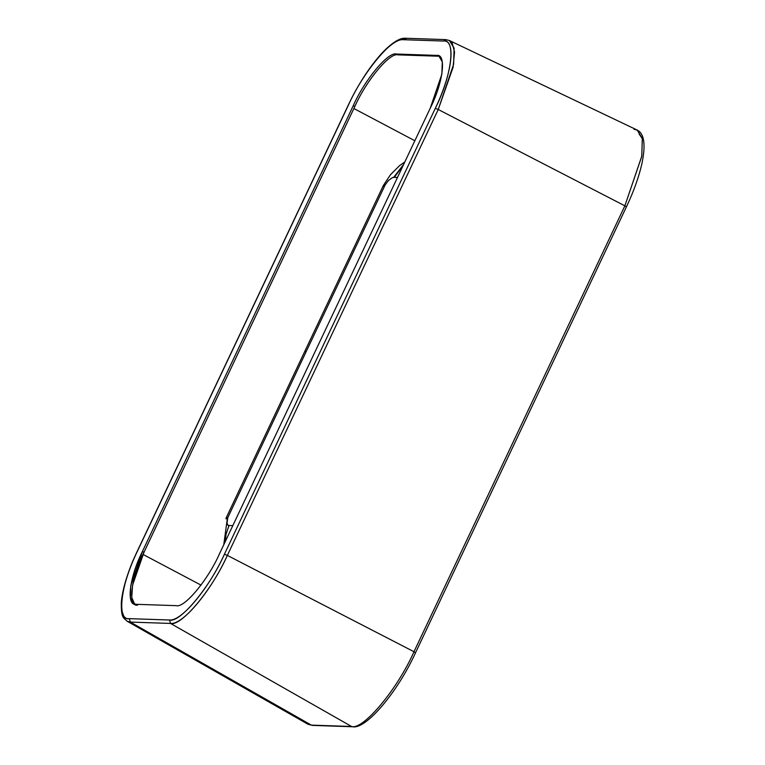 <?xml version="1.0" encoding="UTF-8"?>
<svg xmlns="http://www.w3.org/2000/svg" width="765" height="765" viewBox="0 0 765 765"><rect width="100%" height="100%" fill="white"/><g stroke="black" fill="none" stroke-linecap="round" stroke-linejoin="round"><path stroke-width="1.15" d="M129.314 618.656L130.337 622.079L170.528 623.437L169.505 620.004L129.314 618.656C116.949 620.434 119.416 588.534 137.346 551.336L348.247 105.436C362.706 73.211 390.475 38.317 403.136 39.694L406.358 38.48L403.136 39.694L443.327 41.042L446.55 39.837L443.327 41.042C455.691 39.264 453.224 71.164 435.295 108.362L438.23 109.5L453.052 67.416L454.544 52.049L452.172 43.022L449.351 40.488L454.085 48.061L453.626 64.27L438.23 109.5L435.295 108.362L224.403 554.271L227.339 555.4L438.23 109.5L227.339 555.4L224.403 554.271C209.954 586.459 182.147 621.41 169.505 620.004L170.528 623.437C183.61 624.881 212.383 588.725 227.339 555.4C212.316 589.509 181.066 626.918 170.528 623.437L130.337 622.079L129.314 618.656L169.505 620.004C179.689 623.37 209.878 587.224 224.403 554.271L435.295 108.362C451.914 75.486 456.332 38.46 443.327 41.042L403.136 39.694C392.952 36.328 362.763 72.484 348.247 105.436L137.346 551.336C120.736 584.211 116.309 621.237 129.314 618.656M122.668 613.09L124.714 618.904L127.124 621.218L130.337 622.079L127.124 621.218C123.987 617.718 120.966 619.143 121.329 602.065C122.696 587.941 127.985 571.053 137.203 551.374L348.104 105.474C357.857 84.953 368.979 67.674 381.458 53.655C394.224 40.115 401.491 37.877 405.431 38.25L406.358 38.48M445.622 39.608L449.351 40.488L445.622 39.608L405.431 38.25M134.64 604.073L131.752 597.551L132.555 585.196L143.973 552.32L142.405 551.498L130.767 585.56L130.346 597.857L133.818 603.728L136.094 604.302C125.9 606.329 129.371 577.298 142.405 551.498L353.296 105.599C364.685 79.751 388.362 51.398 396.356 54.038L436.547 55.396C446.741 53.368 443.279 82.41 430.246 108.2L219.345 554.099C207.956 579.947 184.279 608.299 176.285 605.66L136.094 604.302L176.285 605.66C184.279 608.299 207.956 579.947 219.345 554.099L430.246 108.2L441.874 74.138L442.294 61.841L438.823 55.969L436.547 55.396L439.579 56.447L436.547 55.396L396.356 54.038L397.924 54.86L438.116 56.208L397.924 54.86C389.94 52.221 366.253 80.574 354.864 106.421L143.973 552.32C130.939 578.111 127.468 607.152 137.671 605.125M127.124 621.218L307.836 724.168L311.365 725.124L130.337 622.079L311.365 725.124L351.556 726.482L170.528 623.437L351.556 726.482C363.136 730.307 397.465 689.198 413.98 651.732L227.339 555.4L413.98 651.732L624.871 205.833L438.23 109.5L624.871 205.833L641.787 156.137L642.284 138.331L637.082 130.012L449.351 40.488M396.356 54.038C388.362 51.398 364.685 79.751 353.296 105.599L354.864 106.421C366.253 80.574 389.94 52.221 397.924 54.86L396.356 54.038M354.864 106.421L353.296 105.599L142.405 551.498L143.973 552.32L354.864 106.421M142.998 554.424L201.004 585.101L142.998 554.424M414.84 140.75L353.879 108.515L414.84 140.75M394.319 177.356L397.484 177.461L393.707 177.337L403.729 164.255L393.707 177.337L392.369 177.633L394.319 177.356L403.27 165.211L394.319 177.356M383.533 186.344L383.418 185.379L385.12 184.987L388.391 180.569L392.369 177.633L388.391 180.569L385.12 184.987L383.418 185.379M226.048 518.144L304.604 351.757L306.344 351.259L385.12 184.987L306.344 351.259L304.604 351.757L383.389 185.436L390.427 174.774L399.521 165.661L404.819 161.951M226.029 518.201L227.836 517.57L306.344 351.259L227.836 517.57L226.029 518.201L226.182 519.014M225.159 541.821L226.058 534.257L229.022 525.517C226.794 525.44 226.402 522.791 227.836 517.57L227.004 523.203L227.874 525.048L229.003 525.517L226.058 534.257L225.159 541.821M232.799 525.651L229.022 525.517L232.799 525.651M312.378 725.392L308.066 724.292L312.378 725.392L352.569 726.75L312.378 725.392M351.556 726.482L352.569 726.75C366.024 729.705 397.857 691.703 415.5 652.813L626.392 206.913C633.506 191.929 638.651 177.652 641.816 164.102C645.861 145.034 644.36 133.712 637.312 130.127L642.342 138.647L641.73 156.471L624.871 205.833L413.98 651.732C397.465 689.198 363.136 730.307 351.556 726.482M415.357 652.861L413.98 651.732L415.357 652.861M626.248 206.961L624.871 205.833L626.248 206.961M642.342 138.656L639.158 134.095M634.013 129.295L637.312 130.127M223.763 544.766L227.062 520.573"/></g></svg>
